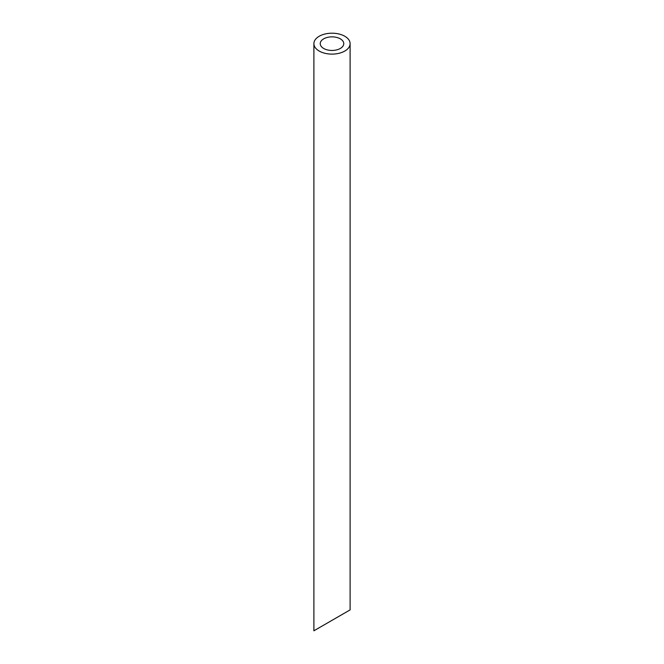 <?xml version="1.0" encoding="UTF-8"?>
<svg xmlns="http://www.w3.org/2000/svg" width="664" height="664" viewBox="0 0 664 664"><rect width="100%" height="100%" fill="white"/><g stroke="black" fill="none" stroke-linecap="round" stroke-linejoin="round"><path stroke-width="1" d="M323.675 48.464A11.769 6.798 0 0 0 336.507 49.933A11.769 6.798 0 0 0 343.769 43.658A11.769 6.798 0 0 0 332 36.86A11.769 6.798 0 0 0 320.231 43.658A11.769 6.798 0 0 0 323.675 48.464M343.769 613.544L320.231 627.14M319.193 51.045A18.111 10.458 0 0 0 338.93 53.319A18.111 10.458 0 0 0 350.111 43.658A18.111 10.458 0 0 0 332 33.2A18.111 10.458 0 0 0 313.889 43.658A18.111 10.458 0 0 0 319.193 51.045M350.111 43.658L350.111 609.892L313.889 630.8L313.889 43.658"/></g></svg>
